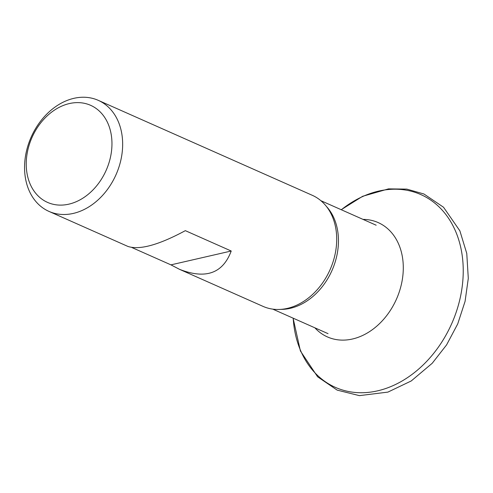 <?xml version="1.0" encoding="UTF-8"?>
<svg xmlns="http://www.w3.org/2000/svg" width="493" height="493" viewBox="0 0 493 493"><rect width="100%" height="100%" fill="white"/><g stroke="black" fill="none" stroke-linecap="round" stroke-linejoin="round"><path stroke-width="0.74" d="M73.309 213.414A60.756 46.404 113.9 0 1 48.973 211.405A60.756 46.404 113.9 0 1 26.283 151.967A60.756 46.404 113.9 0 1 73.913 98.329A60.756 46.404 113.9 0 1 98.249 100.338A60.756 46.404 113.9 0 1 120.933 159.781A60.756 46.404 113.9 0 1 73.309 213.414M131.914 247.541L170.942 264.858L179.551 269.344L263.022 306.375A60.756 46.404 -66.1 0 0 303.368 301.568A60.756 46.404 -66.1 0 0 335.807 228.45A60.756 46.404 -66.1 0 0 312.297 195.308L98.249 100.338M179.551 269.344C205.636 279.537 222.861 273.424 231.217 251.011L185.337 230.656C158.752 244.984 139.618 250.241 127.921 246.438L48.973 211.405M68.829 204.164A53.102 40.555 -66.1 0 0 106.352 120.193A53.102 40.555 -66.1 0 0 32.1 137.251A53.102 40.555 -66.1 0 0 68.829 204.164M170.942 264.858L231.217 251.011M363.014 219.385A62.549 47.772 113.9 0 1 396.471 299.122A62.549 47.772 113.9 0 1 314.898 327.827M341.31 209.753A105.44 80.532 113.9 0 1 458.872 240.301A105.44 80.532 113.9 0 1 394.733 384.86A105.44 80.532 113.9 0 1 293.193 318.195M326.397 206.407A59.32 45.307 113.9 0 1 331.98 270.509A59.32 45.307 113.9 0 1 280.708 309.382M341.211 209.71L362.645 196.294L388.502 188.881L406.768 189.109L423.918 193.989L443.521 207.233L459.877 230.841L466.766 253.439L468.295 278.372L465.078 301.371L457.726 323.907L446.59 344.884L432.213 363.279L411.236 380.96L387.911 392.108L359.385 395.632L337.187 390.129L317.615 376.794L300.403 350.967L293.101 318.151M376.159 225.215L320.881 200.688M328.042 333.656L272.765 309.129"/></g></svg>

